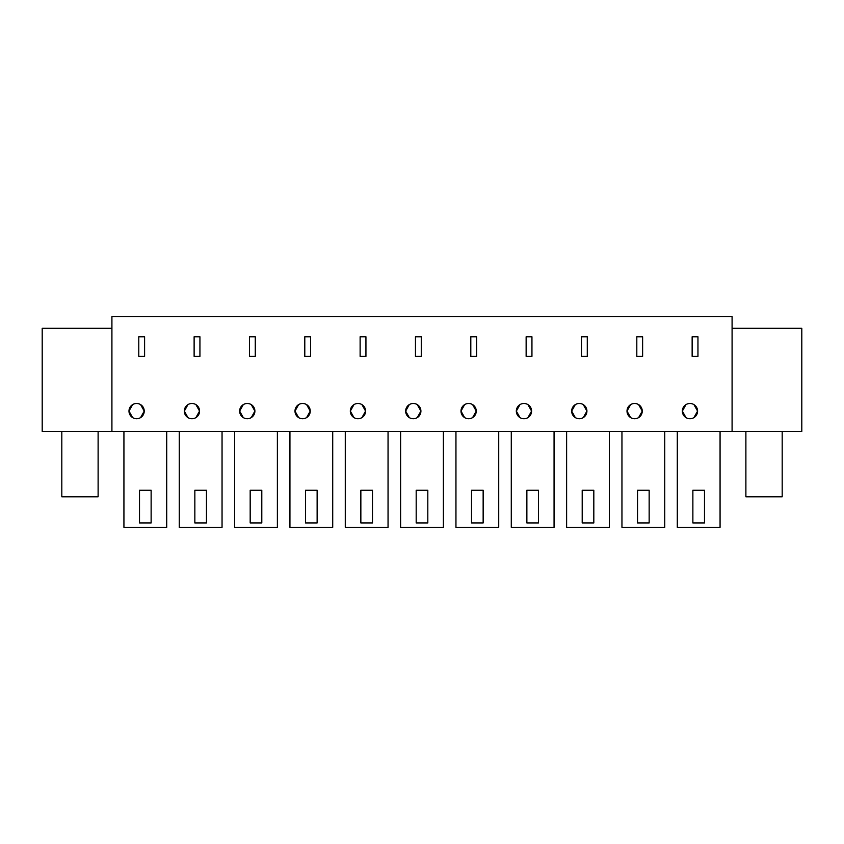 <?xml version="1.0" encoding="UTF-8"?>
<svg xmlns="http://www.w3.org/2000/svg" width="844" height="844" viewBox="0 0 844 844"><rect width="100%" height="100%" fill="white"/><g stroke="black" fill="none" stroke-linecap="round" stroke-linejoin="round"><path stroke-width="1.27" d="M732.086 431.442L111.914 431.442L111.914 316.7L732.086 316.7L732.086 431.442L801.8 431.442L801.8 328.316L732.086 328.316M111.914 431.442L42.2 431.442L42.2 328.316L111.914 328.316M697.956 356.39L692.143 356.39L692.143 336.777L697.956 336.777L697.956 356.39M685.972 404.614L682.342 411.102A7.628 7.628 0 0 0 689.97 418.729A7.628 7.628 0 0 0 697.587 411.102A7.628 7.628 0 0 0 689.97 403.485A7.628 7.628 0 0 0 682.342 411.102L685.972 417.601M472.608 417.601L476.248 411.102A7.628 7.628 0 0 0 468.62 403.485A7.628 7.628 0 0 0 460.993 411.102A7.628 7.628 0 0 0 468.62 418.729A7.628 7.628 0 0 0 476.248 411.102L472.608 404.614M421.272 356.39L421.272 336.777L415.459 336.777L415.459 356.39L421.272 356.39M526.139 336.777L526.139 356.39L531.942 356.39L531.942 336.777L526.139 336.777M587.287 336.777L581.474 336.777L581.474 356.39L587.287 356.39L587.287 336.777M583.288 417.601L586.918 411.102A7.628 7.628 0 0 0 579.29 403.485A7.628 7.628 0 0 0 571.673 411.102A7.628 7.628 0 0 0 579.29 418.729A7.628 7.628 0 0 0 586.918 411.102L583.288 404.614M527.943 417.601L531.583 411.102A7.628 7.628 0 0 0 523.955 403.485A7.628 7.628 0 0 0 516.328 411.102A7.628 7.628 0 0 0 523.955 418.729A7.628 7.628 0 0 0 531.583 411.102L527.943 404.614M476.607 356.39L470.804 356.39L470.804 336.777L476.607 336.777L476.607 356.39M255.268 336.777L249.455 336.777L249.455 356.39L255.268 356.39L255.268 336.777M251.269 417.601L254.899 411.102A7.628 7.628 0 0 0 247.281 403.485A7.628 7.628 0 0 0 239.654 411.102A7.628 7.628 0 0 0 247.281 418.729A7.628 7.628 0 0 0 254.899 411.102L251.269 404.614M199.933 356.39L199.933 336.777L194.12 336.777L194.12 356.39L199.933 356.39M304.789 336.777L304.789 356.39L310.603 356.39L310.603 336.777L304.789 336.777M365.937 336.777L360.124 336.777L360.124 356.39L365.937 356.39L365.937 336.777M361.939 417.601L365.579 411.102A7.628 7.628 0 0 0 357.951 403.485A7.628 7.628 0 0 0 350.323 411.102A7.628 7.628 0 0 0 357.951 418.729A7.628 7.628 0 0 0 365.579 411.102L361.939 404.614M306.604 417.601L310.244 411.102A7.628 7.628 0 0 0 302.616 403.485A7.628 7.628 0 0 0 294.989 411.102A7.628 7.628 0 0 0 302.616 418.729A7.628 7.628 0 0 0 310.244 411.102L306.604 404.614M195.935 417.601L199.564 411.102A7.628 7.628 0 0 0 191.936 403.485A7.628 7.628 0 0 0 184.319 411.102A7.628 7.628 0 0 0 191.936 418.729A7.628 7.628 0 0 0 199.564 411.102L195.935 404.614M638.623 417.601L642.252 411.102A7.628 7.628 0 0 0 634.625 403.485A7.628 7.628 0 0 0 627.008 411.102A7.628 7.628 0 0 0 634.625 418.729A7.628 7.628 0 0 0 642.252 411.102L638.623 404.614M642.622 336.777L636.809 336.777L636.809 356.39L642.622 356.39L642.622 336.777M144.598 356.39L138.785 356.39L138.785 336.777L144.598 336.777L144.598 356.39M132.613 404.614L128.984 411.102A7.628 7.628 0 0 0 136.601 418.729A7.628 7.628 0 0 0 144.229 411.102A7.628 7.628 0 0 0 136.601 403.485A7.628 7.628 0 0 0 128.984 411.102L132.613 417.601M409.298 404.614L405.658 411.102A7.628 7.628 0 0 0 413.286 418.729A7.628 7.628 0 0 0 420.913 411.102A7.628 7.628 0 0 0 413.286 403.485A7.628 7.628 0 0 0 405.658 411.102L409.298 417.601M621.954 431.442L621.954 527.3L664.734 527.3L664.734 431.442M511.285 431.442L511.285 527.3L554.065 527.3L554.065 431.442M566.619 431.442L566.619 527.3L609.4 527.3L609.4 431.442M234.6 431.442L234.6 527.3L277.381 527.3L277.381 431.442M222.046 431.442L222.046 527.3L179.266 527.3L179.266 431.442M332.715 431.442L332.715 527.3L289.935 527.3L289.935 431.442M443.385 431.442L443.385 527.3L400.615 527.3L400.615 431.442M498.72 431.442L498.72 527.3L455.95 527.3L455.95 431.442M345.28 431.442L345.28 527.3L388.05 527.3L388.05 431.442M677.289 431.442L677.289 527.3L720.069 527.3L720.069 431.442M123.931 431.442L123.931 527.3L166.711 527.3L166.711 431.442M693.958 417.601L697.587 411.102L693.958 404.614M464.633 404.614L460.993 411.102L464.633 417.601M575.302 404.614L571.673 411.102L575.302 417.601M519.967 404.614L516.328 411.102L519.967 417.601M243.283 404.614L239.654 411.102L243.283 417.601M353.963 404.614L350.323 411.102L353.963 417.601M298.628 404.614L294.989 411.102L298.628 417.601M187.948 404.614L184.319 411.102L187.948 417.601M630.637 404.614L627.008 411.102L630.637 417.601M140.6 417.601L144.229 411.102L140.6 404.614M417.274 417.601L420.913 411.102L417.274 404.614M637.536 522.942L649.152 522.942L649.152 490.258L637.536 490.258L637.536 522.942M526.867 522.942L538.483 522.942L538.483 490.258L526.867 490.258L526.867 522.942M582.202 522.942L593.817 522.942L593.817 490.258L582.202 490.258L582.202 522.942M250.183 522.942L261.798 522.942L261.798 490.258L250.183 490.258L250.183 522.942M194.848 522.942L206.463 522.942L206.463 490.258L194.848 490.258L194.848 522.942M305.517 522.942L317.133 522.942L317.133 490.258L305.517 490.258L305.517 522.942M416.187 522.942L427.813 522.942L427.813 490.258L416.187 490.258L416.187 522.942M471.522 522.942L483.148 522.942L483.148 490.258L471.522 490.258L471.522 522.942M360.852 522.942L372.478 522.942L372.478 490.258L360.852 490.258L360.852 522.942M692.871 522.942L704.487 522.942L704.487 490.258L692.871 490.258L692.871 522.942M139.513 522.942L151.129 522.942L151.129 490.258L139.513 490.258L139.513 522.942M98.115 431.442L98.115 496.799L61.812 496.799L61.812 431.442M782.188 431.442L782.188 496.799L745.885 496.799L745.885 431.442"/></g></svg>
